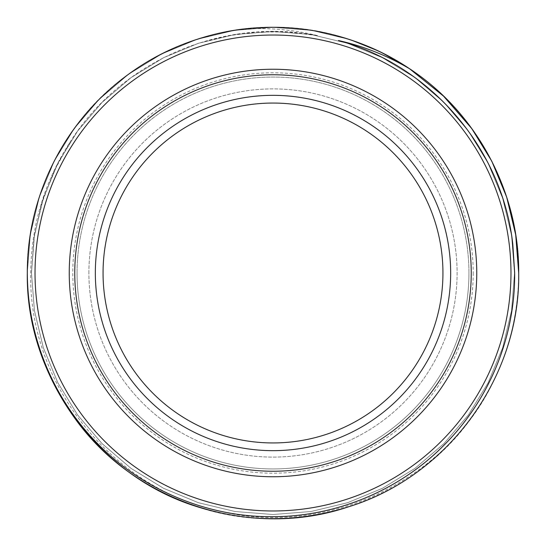 <?xml version="1.0" encoding="UTF-8"?>
<svg xmlns="http://www.w3.org/2000/svg" width="546" height="546" viewBox="0 0 546 546"><rect width="100%" height="100%" fill="white"/><g stroke="black" fill="none" stroke-linecap="round" stroke-linejoin="round"><path stroke-width="0.41" stroke-dasharray="2.73 2.05" d="M88.896 273A184.104 184.104 0 0 1 273 88.896A184.104 184.104 0 0 1 457.104 273A184.104 184.104 0 0 1 273 457.104A184.104 184.104 0 0 1 88.896 273A184.104 184.104 0 0 1 273 88.896A184.104 184.104 0 0 1 457.104 273A184.104 184.104 0 0 1 273 457.104A184.104 184.104 0 0 1 88.896 273M103.058 273A169.942 169.942 0 0 1 273 103.058A169.942 169.942 0 0 1 442.942 273A169.942 169.942 0 0 1 273 442.942A169.942 169.942 0 0 1 103.058 273M450.662 273A177.662 177.662 0 0 1 273 450.662A177.662 177.662 0 0 1 95.338 273A177.662 177.662 0 0 1 273 95.338A177.662 177.662 0 0 1 450.662 273M74.761 273A198.239 198.239 0 0 1 273 74.761A198.239 198.239 0 0 1 471.239 273A198.239 198.239 0 0 1 273 471.239A198.239 198.239 0 0 1 74.761 273M510.974 273A237.974 237.974 0 0 1 273 510.974A237.974 237.974 0 0 1 35.026 273A237.974 237.974 0 0 1 273 35.026A237.974 237.974 0 0 1 510.974 273M77.054 273A195.946 195.946 0 0 1 273 77.054A195.946 195.946 0 0 1 468.946 273A195.946 195.946 0 0 1 273 468.946A195.946 195.946 0 0 1 77.054 273A195.946 195.946 0 0 1 273 77.054A195.946 195.946 0 0 1 468.946 273A195.946 195.946 0 0 1 273 468.946A195.946 195.946 0 0 1 77.054 273A195.946 195.946 0 0 0 273 468.946A195.946 195.946 0 0 0 468.946 273M518.7 273C520.27 376.76 448.089 476.105 348.928 506.674C250.73 540.233 133.941 502.286 74.222 417.417C43.387 374.215 27.744 326.078 27.3 273C25.73 169.24 97.911 69.895 197.072 39.326C247.693 23.348 298.307 23.348 348.928 39.326C448.089 69.895 520.27 169.24 518.7 273C520.27 376.76 448.089 476.105 348.928 506.674C250.73 540.233 133.941 502.286 74.222 417.417C43.387 374.215 27.744 326.078 27.3 273L30.289 234.8L39.326 197.072L54.191 161.241L74.222 128.583L99.092 99.433L128.583 74.222L161.671 53.972L197.072 39.326L234.33 30.364L273 27.3L311.67 30.364L348.928 39.326L380.112 51.877L409.63 68.796L380.112 51.877L348.928 39.326L311.67 30.364L273 27.3L234.33 30.364L197.072 39.326L161.671 53.972L128.583 74.222L99.092 99.433L74.222 128.583L54.191 161.241L39.326 197.072L30.289 234.8L27.3 273C25.73 169.24 97.911 69.895 197.072 39.326C247.693 23.348 298.307 23.348 348.928 39.326C448.089 69.895 520.27 169.24 518.7 273C520.27 376.76 448.089 476.105 348.928 506.674C298.307 522.652 247.693 522.652 197.072 506.674C97.911 476.105 25.73 376.76 27.3 273C25.73 169.24 97.911 69.895 197.072 39.326C295.27 5.767 412.059 43.714 471.778 128.583C502.613 171.785 518.256 219.922 518.7 273C520.27 376.76 448.089 476.105 348.928 506.674C250.73 540.233 133.941 502.286 74.222 417.417C43.387 374.215 27.744 326.078 27.3 273L30.289 234.8L39.326 197.072L54.191 161.241L74.222 128.583L99.092 99.433L128.583 74.222L161.671 53.972L197.072 39.326L234.33 30.364L273 27.3L311.67 30.364L348.928 39.326L380.112 51.877L409.63 68.796L380.112 51.877L348.928 39.326L311.67 30.364L273 27.3L234.33 30.364L197.072 39.326L161.671 53.972L128.583 74.222L99.092 99.433L74.222 128.583L54.191 161.241L39.326 197.072L30.289 234.8L27.3 273C25.73 169.24 97.911 69.895 197.072 39.326C295.27 5.767 412.059 43.714 471.778 128.583C502.613 171.785 518.256 219.922 518.7 273C520.27 376.76 448.089 476.105 348.928 506.674C298.307 522.652 247.693 522.652 197.072 506.674C97.911 476.105 25.73 376.76 27.3 273C25.73 169.24 97.911 69.895 197.072 39.326C247.693 23.348 298.307 23.348 348.928 39.326C448.089 69.895 520.27 169.24 518.7 273C520.27 376.76 448.089 476.105 348.928 506.674C298.307 522.652 247.693 522.652 197.072 506.674C97.911 476.105 25.73 376.76 27.3 273L30.289 234.8L39.326 197.072L54.191 161.241L74.222 128.583L99.092 99.433L128.583 74.222L161.671 53.972L197.072 39.326L234.33 30.364L273 27.3L311.67 30.364L348.928 39.326L380.112 51.877L409.63 68.796L380.112 51.877L348.928 39.326L311.67 30.364L273 27.3L234.33 30.364L197.072 39.326L161.671 53.972L128.583 74.222L99.092 99.433L74.222 128.583L54.191 161.241L39.326 197.072L30.289 234.8L27.3 273C27.744 219.922 43.387 171.785 74.222 128.583C133.941 43.714 250.73 5.767 348.928 39.326C448.089 69.895 520.27 169.24 518.7 273C520.27 376.76 448.089 476.105 348.928 506.674C298.307 522.652 247.693 522.652 197.072 506.674C97.911 476.105 25.73 376.76 27.3 273C25.73 169.24 97.911 69.895 197.072 39.326C247.693 23.348 298.307 23.348 348.928 39.326C448.089 69.895 520.27 169.24 518.7 273C518.256 326.078 502.613 374.215 471.778 417.417C412.059 502.286 295.27 540.233 197.072 506.674C97.911 476.105 25.73 376.76 27.3 273L30.289 234.8L39.326 197.072L54.191 161.241L74.222 128.583L99.092 99.433L128.583 74.222L161.671 53.972L197.072 39.326L234.33 30.364L273 27.3L311.67 30.364L348.928 39.326L380.112 51.877L409.63 68.796L380.112 51.877L348.928 39.326L311.67 30.364L273 27.3L234.33 30.364L197.072 39.326L161.671 53.972L128.583 74.222L99.092 99.433L74.222 128.583L54.191 161.241L39.326 197.072L30.289 234.8L27.3 273C25.73 169.24 97.911 69.895 197.072 39.326C295.27 5.767 412.059 43.714 471.778 128.583C502.613 171.785 518.256 219.922 518.7 273A245.7 245.7 0 0 1 492.902 382.596C445.133 481.654 325.007 537.919 218.304 510.776C110.483 487.414 28.242 383.115 30.733 273C31.197 225.17 44.615 181.047 70.987 140.636C122.748 59.944 223.601 16.987 317.806 35.674C293.168 29.62 268.182 27.45 242.847 29.156A245.7 245.7 0 0 1 518.7 273C518.652 311.172 510.053 347.706 492.902 382.596M27.3 273C27.744 219.922 43.387 171.785 74.222 128.583C113.213 74.242 176.747 36.732 242.847 29.156M512.81 244.328L514.516 273L511.582 310.551L502.695 347.631L488.09 382.855L468.393 414.96L443.946 443.611L414.96 468.393L382.439 488.301L347.631 502.695L311.015 511.506L273 514.516L234.985 511.506L198.369 502.695L163.561 488.301L131.04 468.393L102.054 443.611L77.607 414.96L57.91 382.855L43.305 347.631L34.418 310.551L31.484 273L34.418 235.449L43.305 198.369L57.91 163.145L77.607 131.04L102.054 102.389L131.04 77.607L163.561 57.699L198.369 43.305L234.985 34.494L273 31.484L311.015 34.494L347.631 43.305L382.439 57.699L414.96 77.607L443.946 102.389L468.393 131.04L488.09 163.145L502.695 198.369L511.582 235.449L514.516 273L511.582 310.551L502.695 347.631L488.09 382.855L468.393 414.96L443.946 443.611L414.96 468.393L382.439 488.301L347.631 502.695L311.015 511.506L273 514.516L234.985 511.506L198.369 502.695L163.561 488.301L131.04 468.393L102.054 443.611L77.607 414.96L57.91 382.855L43.305 347.631L34.418 310.551L31.484 273L34.418 235.449L43.305 198.369L57.91 163.145L77.607 131.04L102.054 102.389L131.04 77.607L163.561 57.699L198.369 43.305L234.985 34.494L273 31.484L311.015 34.494L347.631 43.305L382.439 57.699L414.96 77.607L443.946 102.389L468.393 131.04L488.09 163.145L502.695 198.369L511.582 235.449L514.516 273L511.582 310.551L502.695 347.631L488.09 382.855L468.393 414.96L443.946 443.611L414.96 468.393L382.439 488.301L347.631 502.695L311.015 511.506L273 514.516L234.985 511.506L198.369 502.695L163.561 488.301L131.04 468.393L102.054 443.611L77.607 414.96L57.91 382.855L43.305 347.631L34.418 310.551L31.484 273L34.418 235.449L43.305 198.369L57.91 163.145L77.607 131.04L102.054 102.389L131.04 77.607L163.561 57.699L198.369 43.305L234.985 34.494L273 31.484L311.015 34.494L347.631 43.305L382.439 57.699L414.96 77.607L443.946 102.389L468.393 131.04L488.09 163.145L502.695 198.369L511.582 235.449L514.516 273L511.582 310.551L502.695 347.631L488.09 382.855L468.393 414.96L443.946 443.611L414.96 468.393L382.439 488.301L347.631 502.695L311.015 511.506L273 514.516L234.985 511.506L198.369 502.695L163.561 488.301L131.04 468.393L102.054 443.611L77.607 414.96L57.91 382.855L43.305 347.631L34.418 310.551L31.484 273L34.418 235.449L43.305 198.369L57.91 163.145L77.607 131.04L102.054 102.389L131.04 77.607L163.561 57.699L198.369 43.305L234.985 34.494L273 31.484L311.015 34.494L347.631 43.305L382.439 57.699L414.96 77.607L443.946 102.389L468.393 131.04L488.09 163.145L502.695 198.369L511.582 235.449L514.516 273L511.582 310.551L502.695 347.631L488.09 382.855L468.393 414.96L443.946 443.611L414.96 468.393L382.439 488.301L347.631 502.695L311.015 511.506L273 514.516L234.985 511.506L198.369 502.695L163.561 488.301L131.04 468.393L102.054 443.611L77.607 414.96L57.91 382.855L43.305 347.631L34.418 310.551L31.484 273L34.418 235.449L43.305 198.369L57.91 163.145L77.607 131.04L102.054 102.389L131.04 77.607L163.561 57.699L198.369 43.305L234.985 34.494L273 31.484L311.015 34.494L347.631 43.305L382.439 57.699L414.96 77.607L443.946 102.389L468.393 131.04L488.09 163.145L502.695 198.369L511.582 235.449L514.516 273L511.582 310.551L502.695 347.631L488.09 382.855L468.393 414.96L443.946 443.611L414.96 468.393L382.439 488.301L347.631 502.695L311.015 511.506L273 514.516L234.985 511.506L198.369 502.695L163.561 488.301L131.04 468.393L102.054 443.611L77.607 414.96L57.91 382.855L43.305 347.631L34.418 310.551L31.484 273L34.418 235.449L43.305 198.369L57.91 163.145L77.607 131.04L102.054 102.389L131.04 77.607L163.561 57.699L198.369 43.305L234.985 34.494L273 31.484L311.015 34.494L347.631 43.305L382.439 57.699L414.96 77.607L443.946 102.389L468.393 131.04L488.09 163.145L502.695 198.369L511.582 235.449L514.516 273L511.582 310.551L502.695 347.631L488.09 382.855L468.393 414.96L443.946 443.611L414.96 468.393L382.439 488.301L347.631 502.695L311.015 511.506L273 514.516L234.985 511.506L198.369 502.695L163.561 488.301L131.04 468.393L102.054 443.611L77.607 414.96L57.91 382.855L43.305 347.631L34.418 310.551L31.484 273L34.418 235.449L43.305 198.369L57.91 163.145L77.607 131.04L102.054 102.389L131.04 77.607L163.561 57.699L198.369 43.305L234.985 34.494L273 31.484L311.015 34.494L347.631 43.305L382.439 57.699L414.96 77.607L443.946 102.389L468.393 131.04L488.09 163.145L502.695 198.369L511.582 235.449L514.516 273L511.582 310.551L502.695 347.631L488.09 382.855L468.393 414.96L443.946 443.611L414.96 468.393L382.439 488.301L347.631 502.695L311.015 511.506L273 514.516L234.985 511.506L198.369 502.695L163.561 488.301L131.04 468.393L102.054 443.611L77.607 414.96L57.91 382.855L43.305 347.631L34.418 310.551L31.484 273L34.418 235.449L43.305 198.369L57.91 163.145L77.607 131.04L102.054 102.389L131.04 77.607L163.561 57.699L198.369 43.305L234.985 34.494L273 31.484L311.015 34.494L347.631 43.305L382.439 57.699L414.96 77.607L443.946 102.389L468.393 131.04L488.09 163.145L502.695 198.369L511.582 235.449L514.516 273L511.582 310.551L502.695 347.631L488.09 382.855L468.393 414.96L443.946 443.611L414.96 468.393L382.439 488.301L347.631 502.695L311.015 511.506L273 514.516L234.985 511.506L198.369 502.695L163.561 488.301L131.04 468.393L102.054 443.611L77.607 414.96L57.91 382.855L43.305 347.631L34.418 310.551L31.484 273L34.418 235.449L43.305 198.369L57.91 163.145L77.607 131.04L102.054 102.389L131.04 77.607L163.561 57.699L198.369 43.305L227.334 35.838L257.364 31.989L287.756 31.934L317.806 35.674M338.493 40.534L347.631 43.305L382.439 57.699L414.96 77.607L443.946 102.389L468.393 131.04L488.09 163.145L502.695 198.369L511.582 235.449L514.516 273L511.582 310.551L502.695 347.631L488.09 382.855L468.393 414.96L443.946 443.611L414.96 468.393L382.439 488.301L347.631 502.695L311.015 511.506L273 514.516L234.985 511.506L198.369 502.695L163.561 488.301L131.04 468.393L102.054 443.611L77.607 414.96L57.91 382.855L43.305 347.631L34.418 310.551L31.484 273L34.418 235.449L43.305 198.369L57.91 163.145L77.607 131.04L102.054 102.389L131.04 77.607L163.561 57.699L198.369 43.305L234.985 34.494L273 31.484L311.015 34.494L347.631 43.305L382.439 57.699L414.96 77.607L443.946 102.389L468.393 131.04L488.09 163.145L502.695 198.369L511.582 235.449L514.516 273L511.582 310.551L502.695 347.631L488.09 382.855L468.393 414.96L443.946 443.611L414.96 468.393L382.439 488.301L347.631 502.695L311.015 511.506L273 514.516L234.985 511.506L198.369 502.695L163.561 488.301L131.04 468.393L102.054 443.611L77.607 414.96L57.91 382.855L43.305 347.631L34.418 310.551L31.484 273L34.418 235.449L43.305 198.369L57.91 163.145L77.607 131.04L102.054 102.389L131.04 77.607L163.561 57.699L198.369 43.305L234.985 34.494L273 31.484L311.015 34.494L347.631 43.305L382.439 57.699L414.96 77.607L443.946 102.389L468.393 131.04L488.09 163.145L502.695 198.369L511.582 235.449L514.516 273L511.582 310.551L502.695 347.631L488.09 382.855L468.393 414.96L443.946 443.611L414.96 468.393L382.439 488.301L347.631 502.695L311.015 511.506L273 514.516L234.985 511.506L198.369 502.695L163.561 488.301L131.04 468.393L102.054 443.611L77.607 414.96L57.91 382.855L43.305 347.631L34.418 310.551L31.484 273L34.418 235.449L43.305 198.369L57.91 163.145L77.607 131.04L102.054 102.389L131.04 77.607L163.561 57.699L198.369 43.305L234.985 34.494L273 31.484L311.015 34.494L347.631 43.305L382.439 57.699L414.96 77.607L443.946 102.389L468.393 131.04L488.09 163.145L502.695 198.369L511.582 235.449L514.516 273L511.582 310.551L502.695 347.631L488.09 382.855L468.393 414.96L443.946 443.611L414.96 468.393L382.439 488.301L347.631 502.695L311.015 511.506L273 514.516L234.985 511.506L198.369 502.695L163.561 488.301L131.04 468.393L102.054 443.611L77.607 414.96L57.91 382.855L43.305 347.631L34.418 310.551L31.484 273L34.418 235.449L43.305 198.369L57.91 163.145L77.607 131.04L102.054 102.389L131.04 77.607L163.561 57.699L198.369 43.305L234.985 34.494L273 31.484L311.015 34.494L347.631 43.305L382.439 57.699L414.96 77.607L443.946 102.389L468.393 131.04L488.09 163.145L502.695 198.369L511.582 235.449L514.516 273L511.582 310.551L502.695 347.631L488.09 382.855L468.393 414.96L443.946 443.611L414.96 468.393L382.439 488.301L347.631 502.695L311.015 511.506L273 514.516L234.985 511.506L198.369 502.695L163.561 488.301L131.04 468.393L102.054 443.611L77.607 414.96L57.91 382.855L43.305 347.631L34.418 310.551L31.484 273L34.418 235.449L43.305 198.369L57.91 163.145L77.607 131.04L102.054 102.389L131.04 77.607L163.561 57.699L198.369 43.305L234.985 34.494L273 31.484L311.015 34.494L347.631 43.305L382.439 57.699L414.96 77.607L443.946 102.389L468.393 131.04L488.09 163.145L502.695 198.369L511.582 235.449L514.516 273L511.582 310.551L502.695 347.631L488.09 382.855L468.393 414.96L443.946 443.611L414.96 468.393L382.439 488.301L347.631 502.695L311.015 511.506L273 514.516L234.985 511.506L198.369 502.695L163.561 488.301L131.04 468.393L102.054 443.611L77.607 414.96L57.91 382.855L43.305 347.631L34.418 310.551L31.484 273L34.418 235.449L43.305 198.369L57.91 163.145L77.607 131.04L102.054 102.389L131.04 77.607L163.561 57.699L198.369 43.305L234.985 34.494L273 31.484L311.015 34.494L347.631 43.305L382.439 57.699L414.96 77.607L443.946 102.389L468.393 131.04L488.09 163.145L502.695 198.369L511.582 235.449L514.516 273L511.582 310.551L502.695 347.631L488.09 382.855L468.393 414.96L443.946 443.611L414.96 468.393L382.439 488.301L347.631 502.695L311.015 511.506L273 514.516L234.985 511.506L198.369 502.695L163.561 488.301L131.04 468.393L102.054 443.611L77.607 414.96L57.91 382.855L43.305 347.631L34.418 310.551L31.484 273L34.418 235.449L43.305 198.369L57.91 163.145L77.607 131.04L102.054 102.389L131.04 77.607L163.561 57.699L198.369 43.305L234.985 34.494L273 31.484L311.015 34.494L347.631 43.305L382.439 57.699L414.96 77.607L443.946 102.389L468.393 131.04L488.09 163.145L502.695 198.369L511.582 235.449L514.516 273L511.582 310.551L502.695 347.631L488.09 382.855L468.393 414.96L443.946 443.611L414.96 468.393L382.439 488.301L347.631 502.695L311.015 511.506L273 514.516L234.985 511.506L198.369 502.695L163.561 488.301L131.04 468.393L102.054 443.611L77.607 414.96L57.91 382.855L43.305 347.631L34.418 310.551L31.484 273L34.418 235.449L43.305 198.369L57.91 163.145L77.607 131.04L102.054 102.389L131.04 77.607L163.561 57.699L198.369 43.305L234.985 34.494L273 31.484L311.015 34.494L347.631 43.305L382.439 57.699L414.96 77.607L443.946 102.389L468.393 131.04L488.09 163.145L502.695 198.369L511.582 235.449L514.516 273L511.582 310.551L502.695 347.631L488.09 382.855L468.393 414.96L443.946 443.611L414.96 468.393L382.439 488.301L347.631 502.695L311.015 511.506L273 514.516L234.985 511.506L198.369 502.695L163.561 488.301L131.04 468.393L102.054 443.611L77.607 414.96L57.91 382.855L43.305 347.631L34.418 310.551L31.484 273L33.975 238.377L41.53 204.054L54.013 171.13L70.987 140.636M473.205 273A200.205 200.205 0 0 1 273 473.205A200.205 200.205 0 0 1 72.795 273A200.205 200.205 0 0 1 273 72.795A200.205 200.205 0 0 1 473.205 273"/><path stroke-width="0.82" d="M103.058 273A169.942 169.942 0 0 1 273 103.058A169.942 169.942 0 0 1 442.942 273A169.942 169.942 0 0 1 273 442.942A169.942 169.942 0 0 1 103.058 273M450.662 273A177.662 177.662 0 0 1 273 450.662A177.662 177.662 0 0 1 95.338 273A177.662 177.662 0 0 1 273 95.338A177.662 177.662 0 0 1 450.662 273M74.761 273A198.239 198.239 0 0 1 273 74.761A198.239 198.239 0 0 1 471.239 273A198.239 198.239 0 0 1 273 471.239A198.239 198.239 0 0 1 74.761 273M69.246 273A203.754 203.754 0 0 1 273 69.246A203.754 203.754 0 0 1 476.754 273A203.754 203.754 0 0 1 273 476.754A203.754 203.754 0 0 1 69.246 273M510.974 273A237.974 237.974 0 0 1 273 510.974A237.974 237.974 0 0 1 35.026 273A237.974 237.974 0 0 1 273 35.026A237.974 237.974 0 0 1 510.974 273M409.63 68.796C387.387 55.651 363.67 46.233 338.493 40.534C431.156 65.718 502.354 149.044 512.81 244.328L514.666 273C515.192 337.305 489.093 400.402 443.618 445.584C398.682 490.861 335.162 517.082 271.239 516.687C207.494 516.878 143.891 490.356 99.092 445.147C53.61 399.972 27.402 336.821 27.3 273A245.7 245.7 0 0 1 409.63 68.796C477.272 113.199 519.11 192.424 518.7 273C520.27 376.76 448.089 476.105 348.928 506.674C298.307 522.652 247.693 522.652 197.072 506.674C97.911 476.105 25.73 376.76 27.3 273C25.73 376.76 97.911 476.105 197.072 506.674C247.693 522.652 298.307 522.652 348.928 506.674C448.089 476.105 520.27 376.76 518.7 273C520.27 376.76 448.089 476.105 348.928 506.674C250.73 540.233 133.941 502.286 74.222 417.417C43.387 374.215 27.744 326.078 27.3 273C25.73 376.76 97.911 476.105 197.072 506.674C247.693 522.652 298.307 522.652 348.928 506.674C448.089 476.105 520.27 376.76 518.7 273C520.27 376.76 448.089 476.105 348.928 506.674C250.73 540.233 133.941 502.286 74.222 417.417C43.387 374.215 27.744 326.078 27.3 273C25.73 376.76 97.911 476.105 197.072 506.674C247.693 522.652 298.307 522.652 348.928 506.674C448.089 476.105 520.27 376.76 518.7 273C520.27 376.76 448.089 476.105 348.928 506.674C298.307 522.652 247.693 522.652 197.072 506.674C97.911 476.105 25.73 376.76 27.3 273C25.73 376.76 97.911 476.105 197.072 506.674C247.693 522.652 298.307 522.652 348.928 506.674C448.089 476.105 520.27 376.76 518.7 273L515.711 234.8L506.674 197.072L491.81 161.241L471.778 128.583L443.536 96.123L409.63 68.796L443.536 96.123L471.778 128.583L491.81 161.241L506.674 197.072L515.711 234.8L518.7 273L515.711 234.8L506.674 197.072L491.81 161.241L471.778 128.583L443.536 96.123L409.63 68.796L443.536 96.123L471.778 128.583L491.81 161.241L506.674 197.072L515.711 234.8L518.7 273L515.711 234.8L506.674 197.072L491.81 161.241L471.778 128.583L443.536 96.123L409.63 68.796L443.536 96.123L471.778 128.583L491.81 161.241L506.674 197.072L515.711 234.8L518.7 273L515.711 234.8L506.674 197.072L491.81 161.241L471.778 128.583L443.536 96.123L409.63 68.796L443.536 96.123L471.778 128.583L491.81 161.241L506.674 197.072L515.711 234.8L518.7 273"/></g></svg>
